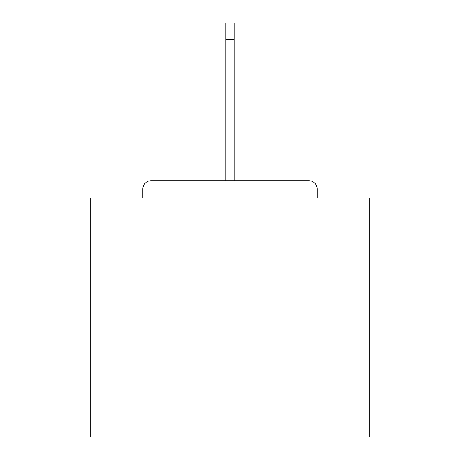 <?xml version="1.0" encoding="UTF-8"?>
<svg xmlns="http://www.w3.org/2000/svg" width="460" height="460" viewBox="0 0 460 460"><rect width="100%" height="100%" fill="white"/><g stroke="black" fill="none" stroke-linecap="round" stroke-linejoin="round"><path stroke-width="0.69" d="M317.204 197.961L317.204 189.048L317.204 197.961L369.299 197.961L369.299 437L90.701 437L90.701 197.961L142.796 197.961L142.796 189.048L142.796 197.961M369.299 319.987L90.701 319.987M317.204 189.048A8.36 8.36 0 0 0 308.844 180.688L151.156 180.688A8.36 8.36 0 0 0 142.796 189.048M308.844 180.688L273.464 180.688M186.536 180.688L151.156 180.688M225.82 39.715L225.82 23L234.18 23L234.18 39.715L225.82 39.715L225.82 180.688M234.18 39.715L234.18 180.688"/></g></svg>

